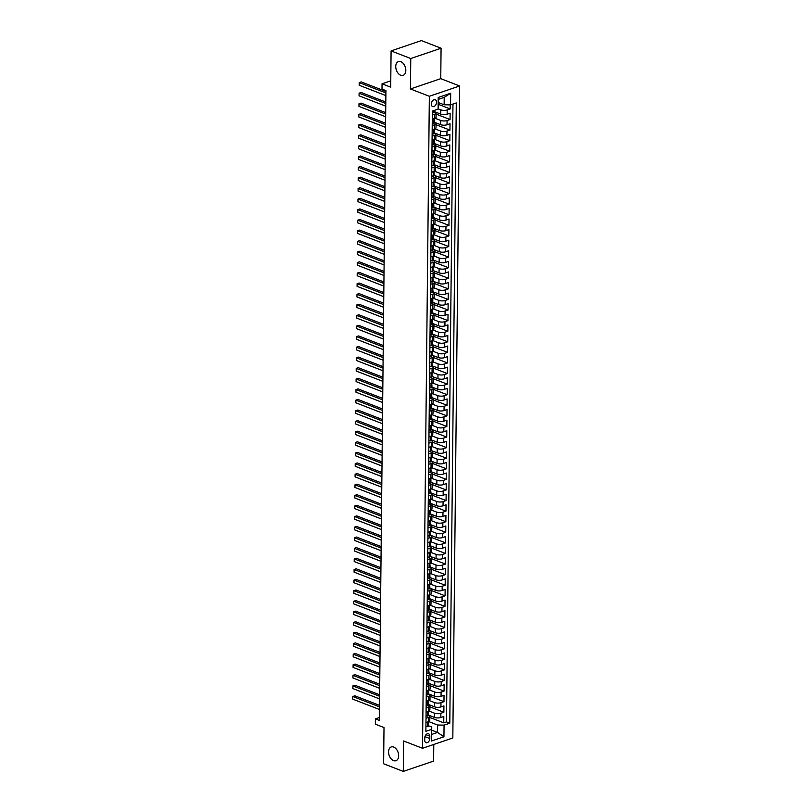 <?xml version="1.0" encoding="UTF-8"?>
<svg xmlns="http://www.w3.org/2000/svg" width="812" height="812" viewBox="0 0 812 812"><rect width="100%" height="100%" fill="white"/><g stroke="black" fill="none" stroke-linecap="round" stroke-linejoin="round"><path stroke-width="1.22" d="M400.712 75.252A7.267 4.71 71.2 0 1 395.88 68.259A7.267 4.71 71.2 0 1 398.438 61.6A7.267 4.71 71.2 0 1 400.854 61.702A7.267 4.71 71.2 0 1 405.685 68.705A7.267 4.71 71.2 0 1 403.128 75.364A7.267 4.71 71.2 0 1 400.712 75.252M393.536 760.6A7.267 4.71 71.2 0 1 388.704 753.607A7.267 4.71 71.2 0 1 391.262 746.949A7.267 4.71 71.2 0 1 393.678 747.06A7.267 4.71 71.2 0 1 398.509 754.054A7.267 4.71 71.2 0 1 395.952 760.712A7.267 4.71 71.2 0 1 393.536 760.6M431.304 104.048A3.634 2.436 111.2 0 0 432.613 106.545A3.634 2.436 111.2 0 0 436.541 102.261A3.634 2.436 111.2 0 0 435.242 99.764A3.634 2.436 111.2 0 0 431.304 104.048M441.078 48.223L421.398 40.6L391.09 50.912L410.77 58.535L410.446 88.965L429.345 96.283L459.653 85.971L440.754 78.652L441.078 48.223L410.77 58.535M429.345 96.283L422.514 748.288L452.822 737.976L459.653 85.971M422.514 748.288L403.625 740.97L403.3 771.4L433.608 761.088L433.781 744.452M403.3 771.4L383.619 763.777L384.005 727.532L375.337 724.172L375.398 718.884L379.336 720.406L385.923 90.629L381.995 89.097L382.046 83.809L390.704 87.158L391.09 50.912M428.472 715.108L434.4 717.402A4.547 1.654 0.6 0 0 440.825 717.503L443.809 716.488L443.748 722.842L429.802 717.443M428.868 711.007L434.44 713.169A4.547 1.654 0.6 0 0 440.865 713.271L443.859 712.256L429.913 706.856M443.859 712.256L443.92 705.902L440.936 706.917A4.547 1.654 0.6 0 1 434.511 706.816L428.584 704.522M426.239 697.153L428.634 696.341A4.547 1.654 -179.4 0 0 430.035 695.163A4.547 1.654 -179.4 0 0 428.766 694.006L434.613 696.229A4.547 1.654 0.6 0 0 441.048 696.341L444.032 695.316L443.971 701.669L430.025 696.27M428.807 683.349L434.724 685.643A4.547 1.654 0.6 0 0 441.149 685.754L444.144 684.739L444.083 691.083L430.127 685.683M428.909 672.762L434.836 675.066A4.547 1.654 0.6 0 0 441.261 675.168L444.255 674.153L444.184 680.497L430.238 675.097M429.02 662.186L434.948 664.48A4.547 1.654 0.6 0 0 441.373 664.581L444.367 663.566L444.296 669.92L430.35 664.52M429.132 651.6L435.059 653.893A4.547 1.654 0.6 0 0 441.484 653.995L444.479 652.98L444.408 659.334L430.462 653.934M429.243 641.013L435.171 643.307A4.547 1.654 0.6 0 0 441.596 643.408L444.59 642.393L444.519 648.747L430.573 643.348M429.355 630.427L435.283 632.721A4.547 1.654 0.6 0 0 441.708 632.832L444.702 631.807L444.631 638.161L430.685 632.761M427.01 623.068L429.416 622.246A4.547 1.654 -179.4 0 0 430.807 621.078A4.547 1.654 -179.4 0 0 429.538 619.911L435.394 622.144A4.547 1.654 0.6 0 0 441.819 622.246L444.814 621.231L444.743 627.574L430.796 622.175M429.578 609.264L435.506 611.558A4.547 1.654 0.6 0 0 441.931 611.659L444.925 610.644L444.854 616.998L430.908 611.588M427.234 601.895L429.639 601.073A4.547 1.654 -179.4 0 0 431.03 599.906A4.547 1.654 -179.4 0 0 429.761 598.738L435.618 600.971A4.547 1.654 0.6 0 0 442.043 601.073L445.027 600.058L444.966 606.412L431.02 601.012M429.802 588.091L435.729 590.385A4.547 1.654 0.6 0 0 442.154 590.486L445.138 589.471L445.077 595.825L431.131 590.425M429.913 577.505L435.841 579.798A4.547 1.654 0.6 0 0 442.266 579.91L445.25 578.885L445.189 585.239L431.243 579.839M430.025 566.918L435.953 569.212A4.547 1.654 0.6 0 0 442.378 569.324L445.362 568.309L445.301 574.652L431.355 569.253M430.137 556.342L436.054 558.636A4.547 1.654 0.6 0 0 442.489 558.737L445.473 557.722L445.412 564.066L431.466 558.666M430.238 545.755L436.166 548.049A4.547 1.654 0.6 0 0 442.591 548.151L445.585 547.136L445.514 553.49L431.568 548.09M430.35 535.169L436.277 537.463A4.547 1.654 0.6 0 0 442.702 537.564L445.697 536.549L445.626 542.903L431.679 537.503M428.005 527.8L430.411 526.988A4.547 1.654 -179.4 0 0 431.801 525.811A4.547 1.654 -179.4 0 0 430.543 524.653L436.389 526.876A4.547 1.654 0.6 0 0 442.814 526.988L445.808 525.963L445.737 532.317L431.791 526.917M430.573 513.996L436.501 516.29A4.547 1.654 0.6 0 0 442.926 516.402L445.92 515.387L445.849 521.73L431.903 516.33M430.685 503.41L436.612 505.714A4.547 1.654 0.6 0 0 443.037 505.815L446.032 504.8L445.961 511.144L432.014 505.744M430.796 492.833L436.724 495.127A4.547 1.654 0.6 0 0 443.149 495.229L446.143 494.214L446.072 500.568L432.126 495.168M430.908 482.247L436.836 484.541A4.547 1.654 0.6 0 0 443.261 484.642L446.255 483.627L446.184 489.981L432.238 484.581M431.02 471.66L436.947 473.954A4.547 1.654 0.6 0 0 443.372 474.056L446.356 473.041L446.295 479.395L432.349 473.995M431.131 461.074L437.059 463.368A4.547 1.654 0.6 0 0 443.484 463.479L446.468 462.454L446.407 468.808L432.461 463.408M428.787 453.715L431.182 452.893A4.547 1.654 -179.4 0 0 432.583 451.726A4.547 1.654 -179.4 0 0 431.314 450.558L437.171 452.791A4.547 1.654 0.6 0 0 443.596 452.893L446.58 451.878L446.519 458.222L432.573 452.822M431.355 439.911L437.282 442.205A4.547 1.654 0.6 0 0 443.707 442.307L446.691 441.292L446.63 447.645L432.684 442.235M429.01 432.542L431.405 431.72A4.547 1.654 -179.4 0 0 432.806 430.553A4.547 1.654 -179.4 0 0 431.537 429.386L437.394 431.619A4.547 1.654 0.6 0 0 443.819 431.72L446.803 430.705L446.742 437.059L432.796 431.659M431.578 418.738L437.495 421.032A4.547 1.654 0.6 0 0 443.931 421.134L446.915 420.119L446.854 426.473L432.908 421.073M431.679 408.152L437.607 410.446A4.547 1.654 0.6 0 0 444.032 410.557L447.026 409.532L446.955 415.886L433.009 410.486M431.791 397.565L437.719 399.859A4.547 1.654 0.6 0 0 444.144 399.971L447.138 398.956L447.067 405.3L433.121 399.9M431.903 386.989L437.83 389.283A4.547 1.654 0.6 0 0 444.255 389.384L447.25 388.369L447.179 394.713L433.232 389.313M432.014 376.403L437.942 378.697A4.547 1.654 0.6 0 0 444.367 378.798L447.361 377.783L447.29 384.137L433.344 378.737M432.126 365.816L438.054 368.11A4.547 1.654 0.6 0 0 444.479 368.212L447.473 367.197L447.402 373.55L433.456 368.151M429.781 358.447L432.187 357.635A4.547 1.654 -179.4 0 0 433.578 356.458A4.547 1.654 -179.4 0 0 432.309 355.301L438.165 357.524A4.547 1.654 0.6 0 0 444.59 357.635L447.585 356.61L447.513 362.964L433.567 357.564M432.349 344.643L438.277 346.937A4.547 1.654 0.6 0 0 444.702 347.049L447.696 346.034L447.625 352.378L433.679 346.978M432.461 334.057L438.389 336.361A4.547 1.654 0.6 0 0 444.814 336.462L447.798 335.447L447.737 341.791L433.791 336.391M432.573 323.48L438.5 325.774A4.547 1.654 0.6 0 0 444.925 325.876L447.909 324.861L447.848 331.215L433.902 325.815M432.684 312.894L438.612 315.188A4.547 1.654 0.6 0 0 445.037 315.289L448.021 314.274L447.96 320.628L434.014 315.229M432.796 302.308L438.724 304.601A4.547 1.654 0.6 0 0 445.149 304.703L448.133 303.688L448.072 310.042L434.126 304.642M432.908 291.721L438.825 294.015A4.547 1.654 0.6 0 0 445.26 294.127L448.244 293.102L448.183 299.455L434.237 294.056M430.553 284.362L432.958 283.54A4.547 1.654 -179.4 0 0 434.359 282.373A4.547 1.654 -179.4 0 0 433.09 281.206L438.937 283.439A4.547 1.654 0.6 0 0 445.362 283.54L448.356 282.525L448.285 288.869L434.339 283.469M433.121 270.558L439.048 272.852A4.547 1.654 0.6 0 0 445.473 272.954L448.468 271.939L448.397 278.293L434.45 272.883M430.776 263.19L433.182 262.367A4.547 1.654 -179.4 0 0 434.572 261.2A4.547 1.654 -179.4 0 0 433.314 260.033L439.16 262.266A4.547 1.654 0.6 0 0 445.585 262.367L448.579 261.352L448.508 267.706L434.562 262.306M433.344 249.385L439.272 251.679A4.547 1.654 0.6 0 0 445.697 251.781L448.691 250.766L448.62 257.12L434.674 251.72M433.456 238.799L439.383 241.093A4.547 1.654 0.6 0 0 445.808 241.205L448.803 240.179L448.731 246.533L434.785 241.134M433.567 228.213L439.495 230.506A4.547 1.654 0.6 0 0 445.92 230.618L448.914 229.603L448.843 235.947L434.897 230.547M433.679 217.636L439.607 219.93A4.547 1.654 0.6 0 0 446.032 220.032L449.026 219.017L448.955 225.36L435.009 219.961M433.791 207.05L439.718 209.344A4.547 1.654 0.6 0 0 446.143 209.445L449.127 208.43L449.066 214.784L435.12 209.384M433.902 196.463L439.83 198.757A4.547 1.654 0.6 0 0 446.255 198.859L449.239 197.844L449.178 204.198L435.232 198.798M431.558 189.094L433.953 188.282A4.547 1.654 -179.4 0 0 435.354 187.105A4.547 1.654 -179.4 0 0 434.085 185.948L439.942 188.171A4.547 1.654 0.6 0 0 446.367 188.282L449.351 187.257L449.29 193.611L435.344 188.211M434.126 175.29L440.053 177.584A4.547 1.654 0.6 0 0 446.478 177.696L449.462 176.681L449.401 183.025L435.455 177.625M434.237 164.704L440.165 167.008A4.547 1.654 0.6 0 0 446.59 167.11L449.574 166.095L449.513 172.438L435.567 167.039M434.349 154.128L440.266 156.422A4.547 1.654 0.6 0 0 446.701 156.523L449.686 155.508L449.625 161.862L435.679 156.462M434.45 143.541L440.378 145.835A4.547 1.654 0.6 0 0 446.803 145.937L449.797 144.922L449.726 151.276L435.78 145.876M434.562 132.955L440.49 135.249A4.547 1.654 0.6 0 0 446.915 135.35L449.909 134.335L449.838 140.689L435.892 135.289M434.674 122.368L440.601 124.662A4.547 1.654 0.6 0 0 447.026 124.774L450.021 123.749L449.949 130.103L436.003 124.703M432.329 115.01L434.735 114.187A4.547 1.654 -179.4 0 0 436.125 113.02A4.547 1.654 -179.4 0 0 434.856 111.853L440.713 114.086A4.547 1.654 0.6 0 0 447.138 114.187L450.132 113.172L450.061 119.516L436.115 114.116M432.217 125.586L434.623 124.774A4.547 1.654 -179.4 0 0 436.014 123.597A4.547 1.654 -179.4 0 0 434.755 122.439L434.674 122.409M432.106 136.172L434.511 135.36A4.547 1.654 -179.4 0 0 435.912 134.183A4.547 1.654 -179.4 0 0 434.643 133.026L434.562 132.995M431.994 146.759L434.4 145.937A4.547 1.654 -179.4 0 0 435.8 144.769A4.547 1.654 -179.4 0 0 434.532 143.612L434.45 143.582M431.893 157.345L434.288 156.523A4.547 1.654 -179.4 0 0 435.689 155.356A4.547 1.654 -179.4 0 0 434.42 154.189L434.349 154.168M431.781 167.932L434.176 167.11A4.547 1.654 -179.4 0 0 435.577 165.942A4.547 1.654 -179.4 0 0 434.308 164.775L434.237 164.745M431.669 178.508L434.065 177.696A4.547 1.654 -179.4 0 0 435.465 176.519A4.547 1.654 -179.4 0 0 434.197 175.362L434.126 175.331M431.446 199.681L433.852 198.869A4.547 1.654 -179.4 0 0 435.242 197.692A4.547 1.654 -179.4 0 0 433.973 196.534L433.902 196.504M431.334 210.267L433.74 209.445A4.547 1.654 -179.4 0 0 435.13 208.278A4.547 1.654 -179.4 0 0 433.862 207.111L433.791 207.09M431.223 220.854L433.628 220.032A4.547 1.654 -179.4 0 0 435.019 218.864A4.547 1.654 -179.4 0 0 433.75 217.697L433.679 217.667M431.111 231.43L433.517 230.618A4.547 1.654 -179.4 0 0 434.907 229.451A4.547 1.654 -179.4 0 0 433.638 228.284L433.567 228.253M430.999 242.017L433.405 241.205A4.547 1.654 -179.4 0 0 434.796 240.027A4.547 1.654 -179.4 0 0 433.527 238.87L433.456 238.84M430.888 252.603L433.293 251.791A4.547 1.654 -179.4 0 0 434.684 250.614A4.547 1.654 -179.4 0 0 433.415 249.457L433.344 249.426M430.664 273.776L433.07 272.954A4.547 1.654 -179.4 0 0 434.471 271.787A4.547 1.654 -179.4 0 0 433.202 270.619L433.121 270.589M430.451 294.939L432.847 294.127A4.547 1.654 -179.4 0 0 434.247 292.949A4.547 1.654 -179.4 0 0 432.979 291.792L432.908 291.762M430.34 305.525L432.735 304.713A4.547 1.654 -179.4 0 0 434.136 303.536A4.547 1.654 -179.4 0 0 432.867 302.379L432.796 302.348M430.228 316.112L432.623 315.289A4.547 1.654 -179.4 0 0 434.024 314.122A4.547 1.654 -179.4 0 0 432.755 312.965L432.684 312.935M430.116 326.698L432.512 325.876A4.547 1.654 -179.4 0 0 433.912 324.709A4.547 1.654 -179.4 0 0 432.644 323.541L432.573 323.521M430.005 337.284L432.41 336.462A4.547 1.654 -179.4 0 0 433.801 335.295A4.547 1.654 -179.4 0 0 432.532 334.128L432.461 334.097M429.893 347.861L432.299 347.049A4.547 1.654 -179.4 0 0 433.689 345.871A4.547 1.654 -179.4 0 0 432.42 344.714L432.349 344.684M429.67 369.034L432.075 368.222A4.547 1.654 -179.4 0 0 433.466 367.044A4.547 1.654 -179.4 0 0 432.197 365.887L432.126 365.857M429.558 379.62L431.964 378.798A4.547 1.654 -179.4 0 0 433.354 377.631A4.547 1.654 -179.4 0 0 432.085 376.463L432.014 376.443M429.446 390.207L431.852 389.384A4.547 1.654 -179.4 0 0 433.243 388.217A4.547 1.654 -179.4 0 0 431.974 387.05L431.903 387.019M429.335 400.783L431.74 399.971A4.547 1.654 -179.4 0 0 433.131 398.804A4.547 1.654 -179.4 0 0 431.872 397.636L431.791 397.606M429.223 411.369L431.629 410.557A4.547 1.654 -179.4 0 0 433.029 409.38A4.547 1.654 -179.4 0 0 431.761 408.223L431.679 408.192M429.112 421.956L431.517 421.144A4.547 1.654 -179.4 0 0 432.918 419.966A4.547 1.654 -179.4 0 0 431.649 418.809L431.568 418.779M428.898 443.129L431.294 442.307A4.547 1.654 -179.4 0 0 432.694 441.139A4.547 1.654 -179.4 0 0 431.426 439.972L431.355 439.942M428.675 464.291L431.07 463.479A4.547 1.654 -179.4 0 0 432.471 462.302A4.547 1.654 -179.4 0 0 431.202 461.145L431.131 461.114M428.563 474.878L430.969 474.066A4.547 1.654 -179.4 0 0 432.36 472.888A4.547 1.654 -179.4 0 0 431.091 471.731L431.02 471.701M428.452 485.464L430.857 484.642A4.547 1.654 -179.4 0 0 432.248 483.475A4.547 1.654 -179.4 0 0 430.979 482.308L430.908 482.287M428.34 496.051L430.746 495.229A4.547 1.654 -179.4 0 0 432.136 494.061A4.547 1.654 -179.4 0 0 430.867 492.894L430.796 492.874M428.228 506.637L430.634 505.815A4.547 1.654 -179.4 0 0 432.025 504.648A4.547 1.654 -179.4 0 0 430.756 503.481L430.685 503.45M428.117 517.214L430.522 516.402A4.547 1.654 -179.4 0 0 431.913 515.224A4.547 1.654 -179.4 0 0 430.644 514.067L430.573 514.037M427.894 538.386L430.299 537.574A4.547 1.654 -179.4 0 0 431.7 536.397A4.547 1.654 -179.4 0 0 430.431 535.24L430.35 535.209M427.782 548.973L430.187 548.151A4.547 1.654 -179.4 0 0 431.588 546.983A4.547 1.654 -179.4 0 0 430.319 545.816L430.238 545.796M427.68 559.559L430.076 558.737A4.547 1.654 -179.4 0 0 431.476 557.57A4.547 1.654 -179.4 0 0 430.208 556.403L430.137 556.372M427.569 570.136L429.964 569.324A4.547 1.654 -179.4 0 0 431.365 568.146A4.547 1.654 -179.4 0 0 430.096 566.989L430.025 566.959M427.457 580.722L429.852 579.91A4.547 1.654 -179.4 0 0 431.253 578.733A4.547 1.654 -179.4 0 0 429.984 577.576L429.913 577.545M427.345 591.309L429.741 590.497A4.547 1.654 -179.4 0 0 431.142 589.319A4.547 1.654 -179.4 0 0 429.873 588.162L429.802 588.132M427.122 612.481L429.528 611.659A4.547 1.654 -179.4 0 0 430.918 610.492A4.547 1.654 -179.4 0 0 429.649 609.325L429.578 609.294M426.899 633.644L429.304 632.832A4.547 1.654 -179.4 0 0 430.695 631.655A4.547 1.654 -179.4 0 0 429.426 630.498L429.355 630.467M426.787 644.231L429.193 643.419A4.547 1.654 -179.4 0 0 430.583 642.241A4.547 1.654 -179.4 0 0 429.315 641.084L429.243 641.054M426.676 654.817L429.081 653.995A4.547 1.654 -179.4 0 0 430.472 652.828A4.547 1.654 -179.4 0 0 429.203 651.66L429.132 651.64M426.564 665.404L428.969 664.581A4.547 1.654 -179.4 0 0 430.36 663.414A4.547 1.654 -179.4 0 0 429.101 662.247L429.02 662.216M426.452 675.99L428.858 675.168A4.547 1.654 -179.4 0 0 430.258 674.001A4.547 1.654 -179.4 0 0 428.99 672.833L428.909 672.803M426.341 686.566L428.746 685.754A4.547 1.654 -179.4 0 0 430.147 684.577A4.547 1.654 -179.4 0 0 428.878 683.42L428.797 683.389M426.127 707.739L428.523 706.917A4.547 1.654 -179.4 0 0 429.924 705.75A4.547 1.654 -179.4 0 0 428.655 704.593L428.584 704.562M429.802 738.534L429.822 736.2A3.522 2.355 111.2 0 0 428.553 733.784A3.522 2.355 111.2 0 0 424.747 737.925L424.727 740.26A3.522 2.355 111.2 0 0 425.985 742.675A3.522 2.355 111.2 0 0 429.802 738.534L424.94 736.646M438.277 102.515L444.134 104.778L444.205 97.369L438.307 99.379L438.104 109.112L432.37 111.071L425.874 731.318L431.608 729.369L431.74 727.034L428.36 725.725M438.104 109.112L438.226 97.47L450.68 93.238L450.558 104.88L456.293 102.931L449.797 723.187L444.062 725.136L443.941 736.778L431.487 741.011L431.608 729.369M438.125 108.828L440.764 109.843L440.713 114.086M435.07 118.278L440.652 120.43L440.601 124.662M434.958 128.854L440.54 131.016L440.49 135.249M434.846 139.441L440.429 141.603L440.378 145.835M434.745 150.027L440.317 152.189L440.266 156.422M434.633 160.614L440.205 162.765L440.165 167.008M434.522 171.2L440.094 173.352L440.053 177.584M434.41 181.776L439.982 183.938L439.942 188.171M434.298 192.363L439.871 194.525L439.83 198.757M434.187 202.949L439.759 205.111L439.718 209.344M434.075 213.536L439.647 215.698L439.607 219.93M433.963 224.122L439.536 226.274L439.495 230.506M433.852 234.698L439.424 236.86L439.383 241.093M433.74 245.285L439.322 247.447L439.272 251.679M433.628 255.871L439.211 258.033L439.16 262.266M433.517 266.458L439.099 268.62L439.048 272.852M433.405 277.044L438.987 279.196L438.937 283.439M433.303 287.631L438.876 289.782L438.825 294.015M433.192 298.207L438.764 300.369L438.724 304.601M433.08 308.793L438.653 310.955L438.612 315.188M432.969 319.38L438.541 321.542L438.5 325.774M432.857 329.966L438.429 332.118L438.389 336.361M432.745 340.553L438.318 342.705L438.277 346.937M432.634 351.129L438.206 353.291L438.165 357.524M432.522 361.716L438.094 363.877L438.054 368.11M432.41 372.302L437.983 374.464L437.942 378.697M432.299 382.888L437.881 385.05L437.83 389.283M432.187 393.475L437.769 395.627L437.719 399.859M432.075 404.051L437.658 406.213L437.607 410.446M431.974 414.638L437.546 416.8L437.495 421.032M431.862 425.224L437.435 427.386L437.394 431.619M431.751 435.811L437.323 437.972L437.282 442.205M431.639 446.397L437.211 448.549L437.171 452.791M431.527 456.983L437.1 459.135L437.059 463.368M431.416 467.56L436.988 469.722L436.947 473.954M431.304 478.146L436.876 480.308L436.836 484.541M431.192 488.733L436.765 490.895L436.724 495.127M431.081 499.319L436.653 501.471L436.612 505.714M430.969 509.906L436.551 512.057L436.501 516.29M430.857 520.482L436.44 522.644L436.389 526.876M430.746 531.068L436.328 533.23L436.277 537.463M430.634 541.655L436.217 543.817L436.166 548.049M430.533 552.241L436.105 554.403L436.054 558.636M430.421 562.828L435.993 564.979L435.953 569.212M430.309 573.404L435.882 575.566L435.841 579.798M430.198 583.99L435.77 586.152L435.729 590.385M430.086 594.577L435.658 596.739L435.618 600.971M429.974 605.163L435.547 607.325L435.506 611.558M429.863 615.75L435.435 617.902L435.394 622.144M429.751 626.336L435.323 628.488L435.283 632.721M429.639 636.912L435.212 639.074L435.171 643.307M429.528 647.499L435.11 649.661L435.059 653.893M429.416 658.085L434.999 660.247L434.948 664.48M429.304 668.672L434.887 670.824L434.836 675.066M429.203 679.258L434.775 681.41L434.724 685.643M429.091 689.835L434.664 691.997L434.613 696.229M428.98 700.421L434.552 702.583L434.511 706.816M426.016 718.326L428.411 717.503A4.547 1.654 0.6 0 0 429.812 716.336A4.547 1.654 0.6 0 0 428.543 715.169L428.472 715.149M443.748 722.842L446.488 721.909L452.964 104.068M440.764 109.843A4.547 1.654 -179.4 0 0 447.189 109.955L450.173 108.94L450.213 104.88M450.061 119.516L447.077 120.541A4.547 1.654 -179.4 0 1 440.652 120.43M449.949 130.103L446.965 131.118A4.547 1.654 -179.4 0 1 440.54 131.016M449.838 140.689L446.854 141.704A4.547 1.654 -179.4 0 1 440.429 141.603M449.726 151.276L446.742 152.291A4.547 1.654 -179.4 0 1 440.317 152.189M449.625 161.862L446.63 162.877A4.547 1.654 -179.4 0 1 440.205 162.765M449.513 172.438L446.519 173.463A4.547 1.654 -179.4 0 1 440.094 173.352M449.401 183.025L446.407 184.04A4.547 1.654 -179.4 0 1 439.982 183.938M449.29 193.611L446.295 194.626A4.547 1.654 -179.4 0 1 439.871 194.525M449.178 204.198L446.184 205.213A4.547 1.654 -179.4 0 1 439.759 205.111M449.066 214.784L446.072 215.799A4.547 1.654 -179.4 0 1 439.647 215.698M448.955 225.36L445.961 226.386A4.547 1.654 -179.4 0 1 439.536 226.274M448.843 235.947L445.859 236.962A4.547 1.654 -179.4 0 1 439.424 236.86M448.731 246.533L445.747 247.548A4.547 1.654 -179.4 0 1 439.322 247.447M448.62 257.12L445.636 258.135A4.547 1.654 -179.4 0 1 439.211 258.033M448.508 267.706L445.524 268.721A4.547 1.654 -179.4 0 1 439.099 268.62M448.397 278.293L445.412 279.308A4.547 1.654 -179.4 0 1 438.987 279.196M448.285 288.869L445.301 289.894A4.547 1.654 -179.4 0 1 438.876 289.782M448.183 299.455L445.189 300.47A4.547 1.654 -179.4 0 1 438.764 300.369M448.072 310.042L445.077 311.057A4.547 1.654 -179.4 0 1 438.653 310.955M447.96 320.628L444.966 321.643A4.547 1.654 -179.4 0 1 438.541 321.542M447.848 331.215L444.854 332.23A4.547 1.654 -179.4 0 1 438.429 332.118M447.737 341.791L444.743 342.816A4.547 1.654 -179.4 0 1 438.318 342.705M447.625 352.378L444.631 353.393A4.547 1.654 -179.4 0 1 438.206 353.291M447.513 362.964L444.519 363.979A4.547 1.654 -179.4 0 1 438.094 363.877M447.402 373.55L444.418 374.565A4.547 1.654 -179.4 0 1 437.983 374.464M447.29 384.137L444.306 385.152A4.547 1.654 -179.4 0 1 437.881 385.05M447.179 394.713L444.194 395.738A4.547 1.654 -179.4 0 1 437.769 395.627M447.067 405.3L444.083 406.315A4.547 1.654 -179.4 0 1 437.658 406.213M446.955 415.886L443.971 416.901A4.547 1.654 -179.4 0 1 437.546 416.8M446.854 426.473L443.859 427.488A4.547 1.654 -179.4 0 1 437.435 427.386M446.742 437.059L443.748 438.074A4.547 1.654 -179.4 0 1 437.323 437.972M446.63 447.645L443.636 448.66A4.547 1.654 -179.4 0 1 437.211 448.549M446.519 458.222L443.525 459.247A4.547 1.654 -179.4 0 1 437.1 459.135M446.407 468.808L443.413 469.823A4.547 1.654 -179.4 0 1 436.988 469.722M446.295 479.395L443.301 480.41A4.547 1.654 -179.4 0 1 436.876 480.308M446.184 489.981L443.19 490.996A4.547 1.654 -179.4 0 1 436.765 490.895M446.072 500.568L443.088 501.583A4.547 1.654 -179.4 0 1 436.653 501.471M445.961 511.144L442.976 512.169A4.547 1.654 -179.4 0 1 436.551 512.057M445.849 521.73L442.865 522.745A4.547 1.654 -179.4 0 1 436.44 522.644M445.737 532.317L442.753 533.332A4.547 1.654 -179.4 0 1 436.328 533.23M445.626 542.903L442.642 543.918A4.547 1.654 -179.4 0 1 436.217 543.817M445.514 553.49L442.53 554.505A4.547 1.654 -179.4 0 1 436.105 554.403M445.412 564.066L442.418 565.091A4.547 1.654 -179.4 0 1 435.993 564.979M445.301 574.652L442.307 575.667A4.547 1.654 -179.4 0 1 435.882 575.566M445.189 585.239L442.195 586.254A4.547 1.654 -179.4 0 1 435.77 586.152M445.077 595.825L442.083 596.84A4.547 1.654 -179.4 0 1 435.658 596.739M444.966 606.412L441.972 607.427A4.547 1.654 -179.4 0 1 435.547 607.325M444.854 616.998L441.86 618.013A4.547 1.654 -179.4 0 1 435.435 617.902M444.743 627.574L441.748 628.6A4.547 1.654 -179.4 0 1 435.323 628.488M444.631 638.161L441.647 639.176A4.547 1.654 -179.4 0 1 435.212 639.074M444.519 648.747L441.535 649.762A4.547 1.654 -179.4 0 1 435.11 649.661M444.408 659.334L441.423 660.349A4.547 1.654 -179.4 0 1 434.999 660.247M444.296 669.92L441.312 670.935A4.547 1.654 -179.4 0 1 434.887 670.824M444.184 680.497L441.2 681.522A4.547 1.654 -179.4 0 1 434.775 681.41M444.083 691.083L441.089 692.098A4.547 1.654 -179.4 0 1 434.664 691.997M443.971 701.669L440.977 702.684A4.547 1.654 -179.4 0 1 434.552 702.583M425.965 722.558L428.371 721.736A4.547 1.654 0.6 0 0 429.771 720.569L429.812 716.336M426.077 711.972L428.482 711.16A4.547 1.654 0.6 0 0 429.873 709.982L429.924 705.75M426.188 701.385L428.594 700.573A4.547 1.654 0.6 0 0 429.984 699.396L430.035 695.163M426.3 690.809L428.706 689.987A4.547 1.654 0.6 0 0 430.096 688.82L430.147 684.577M426.412 680.223L428.817 679.4A4.547 1.654 0.6 0 0 430.208 678.233L430.258 674.001M426.523 669.636L428.929 668.814A4.547 1.654 0.6 0 0 430.319 667.647L430.36 663.414M426.635 659.05L429.04 658.238A4.547 1.654 0.6 0 0 430.431 657.06L430.472 652.828M426.747 648.463L429.142 647.651A4.547 1.654 0.6 0 0 430.543 646.474L430.583 642.241M426.858 637.877L429.254 637.065A4.547 1.654 0.6 0 0 430.654 635.887L430.695 631.655M426.97 627.3L429.365 626.478A4.547 1.654 0.6 0 0 430.766 625.311L430.807 621.078M427.082 616.714L429.477 615.892A4.547 1.654 0.6 0 0 430.878 614.725L430.918 610.492M427.183 606.128L429.589 605.316A4.547 1.654 0.6 0 0 430.989 604.138L431.03 599.906M427.295 595.541L429.7 594.729A4.547 1.654 0.6 0 0 431.101 593.552L431.142 589.319M427.406 584.955L429.812 584.143A4.547 1.654 0.6 0 0 431.202 582.965L431.253 578.733M427.518 574.378L429.924 573.556A4.547 1.654 0.6 0 0 431.314 572.389L431.365 568.146M427.63 563.792L430.035 562.97A4.547 1.654 0.6 0 0 431.426 561.802L431.476 557.57M427.741 553.205L430.147 552.383A4.547 1.654 0.6 0 0 431.537 551.216L431.588 546.983M427.853 542.619L430.258 541.807A4.547 1.654 0.6 0 0 431.649 540.63L431.7 536.397M427.965 532.033L430.37 531.221A4.547 1.654 0.6 0 0 431.761 530.043L431.801 525.811M428.076 521.456L430.482 520.634A4.547 1.654 0.6 0 0 431.872 519.467L431.913 515.224M428.188 510.87L430.583 510.048A4.547 1.654 0.6 0 0 431.984 508.88L432.025 504.648M428.3 500.283L430.695 499.461A4.547 1.654 0.6 0 0 432.096 498.294L432.136 494.061M428.411 489.697L430.807 488.885A4.547 1.654 0.6 0 0 432.207 487.707L432.248 483.475M428.523 479.11L430.918 478.298A4.547 1.654 0.6 0 0 432.319 477.121L432.36 472.888M428.624 468.524L431.03 467.712A4.547 1.654 0.6 0 0 432.431 466.545L432.471 462.302M428.736 457.948L431.142 457.126A4.547 1.654 0.6 0 0 432.542 455.958L432.583 451.726M428.848 447.361L431.253 446.539A4.547 1.654 0.6 0 0 432.644 445.372L432.694 441.139M428.959 436.775L431.365 435.963A4.547 1.654 0.6 0 0 432.755 434.785L432.806 430.553M429.071 426.188L431.476 425.376A4.547 1.654 0.6 0 0 432.867 424.199L432.918 419.966M429.183 415.602L431.588 414.79A4.547 1.654 0.6 0 0 432.979 413.612L433.029 409.38M429.294 405.026L431.7 404.203A4.547 1.654 0.6 0 0 433.09 403.036L433.131 398.804M429.406 394.439L431.811 393.617A4.547 1.654 0.6 0 0 433.202 392.45L433.243 388.217M429.518 383.853L431.913 383.031A4.547 1.654 0.6 0 0 433.314 381.863L433.354 377.631M429.629 373.266L432.025 372.454A4.547 1.654 0.6 0 0 433.425 371.277L433.466 367.044M429.741 362.68L432.136 361.868A4.547 1.654 0.6 0 0 433.537 360.69L433.578 356.458M429.852 352.103L432.248 351.281A4.547 1.654 0.6 0 0 433.649 350.114L433.689 345.871M429.954 341.517L432.36 340.695A4.547 1.654 0.6 0 0 433.76 339.528L433.801 335.295M430.066 330.931L432.471 330.108A4.547 1.654 0.6 0 0 433.872 328.941L433.912 324.709M430.177 320.344L432.583 319.532A4.547 1.654 0.6 0 0 433.973 318.355L434.024 314.122M430.289 309.758L432.694 308.946A4.547 1.654 0.6 0 0 434.085 307.768L434.136 303.536M430.401 299.171L432.806 298.359A4.547 1.654 0.6 0 0 434.197 297.192L434.247 292.949M430.512 288.595L432.918 287.773A4.547 1.654 0.6 0 0 434.308 286.606L434.359 282.373M430.624 278.008L433.029 277.186A4.547 1.654 0.6 0 0 434.42 276.019L434.471 271.787M430.736 267.422L433.141 266.61A4.547 1.654 0.6 0 0 434.532 265.433L434.572 261.2M430.847 256.836L433.253 256.024A4.547 1.654 0.6 0 0 434.643 254.846L434.684 250.614M430.959 246.249L433.354 245.437A4.547 1.654 0.6 0 0 434.755 244.26L434.796 240.027M431.07 235.673L433.466 234.851A4.547 1.654 0.6 0 0 434.867 233.683L434.907 229.451M431.182 225.086L433.578 224.264A4.547 1.654 0.6 0 0 434.978 223.097L435.019 218.864M431.294 214.5L433.689 213.678A4.547 1.654 0.6 0 0 435.09 212.511L435.13 208.278M431.395 203.913L433.801 203.101A4.547 1.654 0.6 0 0 435.202 201.924L435.242 197.692M431.507 193.327L433.912 192.515A4.547 1.654 0.6 0 0 435.313 191.338L435.354 187.105M431.619 182.751L434.024 181.929A4.547 1.654 0.6 0 0 435.415 180.761L435.465 176.519M431.73 172.164L434.136 171.342A4.547 1.654 0.6 0 0 435.526 170.175L435.577 165.942M431.842 161.578L434.247 160.756A4.547 1.654 0.6 0 0 435.638 159.588L435.689 155.356M431.954 150.991L434.359 150.179A4.547 1.654 0.6 0 0 435.75 149.002L435.8 144.769M432.065 140.405L434.471 139.593A4.547 1.654 0.6 0 0 435.861 138.416L435.912 134.183M432.177 129.819L434.582 129.006A4.547 1.654 0.6 0 0 435.973 127.839L436.014 123.597M432.288 119.242L434.694 118.42A4.547 1.654 0.6 0 0 436.085 117.253L436.125 113.02M431.74 727.034L431.659 734.444L437.556 732.444L437.638 725.035L444.062 725.136M431.71 730.171L437.556 732.444L443.941 736.778M428.756 721.594L437.638 725.035M390.775 80.845L382.046 83.809M379.366 717.534L375.398 718.884M446.488 721.909L449.797 723.187M450.173 108.94L438.257 104.322M450.558 104.88L444.134 104.778M431.659 734.444L431.487 741.011M438.226 97.47L438.307 99.379M450.68 93.238L444.205 97.369M410.446 88.965L440.754 78.652M425.935 726.222L427.467 726.699A3.015 1.096 0.6 0 0 428.36 725.938L428.381 723.928A3.015 1.096 0.6 0 0 428.239 723.604L427.944 723.238M426.564 722.355L425.965 722.944M379.488 705.354L354.824 695.803L352.773 696.503L379.478 706.846M352.753 699.152L352.773 696.503L352.753 699.152L379.448 709.485M428.411 717.503L428.391 722.66A3.015 1.096 -179.4 0 1 428.025 723.177L428.015 724.446A3.015 1.096 0.6 0 0 428.381 723.928M426.036 715.646L427.579 716.113A3.015 1.096 0.6 0 0 428.462 715.352L428.492 713.342A3.015 1.096 0.6 0 0 428.35 713.017L428.056 712.662M426.676 711.769L426.077 712.357M379.6 694.778L354.935 685.226L352.885 685.917L379.59 696.26M352.855 688.566L352.885 685.917L352.855 688.566L379.559 698.899M428.513 711.15L428.503 712.073A3.015 1.096 -179.4 0 1 428.137 712.591L428.117 713.86A3.015 1.096 0.6 0 0 428.492 713.342M426.148 705.06L427.65 705.516A3.015 1.096 0.6 0 0 428.574 704.765L428.594 702.756A3.015 1.096 0.6 0 0 428.462 702.431L428.168 702.076M426.787 701.182L426.188 701.771M379.712 684.191L355.047 674.64L352.997 675.33L379.701 685.673M352.966 677.979L352.997 675.33L352.966 677.979L379.671 688.322M427.65 705.516L427.701 700.878M428.624 700.563L428.614 701.487A3.015 1.096 -179.4 0 1 428.249 702.004L428.228 703.273A3.015 1.096 0.6 0 0 428.594 702.756M426.259 694.473L427.802 694.95A3.015 1.096 0.6 0 0 428.685 694.189L428.706 692.179A3.015 1.096 0.6 0 0 428.574 691.844L428.269 691.489M426.899 690.606L426.3 691.185M379.823 673.605L355.159 664.054L353.108 664.754L379.803 675.087M353.078 667.393L353.108 664.754L353.078 667.393L379.783 677.736M428.736 689.977L428.726 690.9A3.015 1.096 -179.4 0 1 428.36 691.418L428.34 692.687A3.015 1.096 0.6 0 0 428.706 692.179M426.371 683.887L427.914 684.364A3.015 1.096 0.6 0 0 428.797 683.602L428.817 681.593A3.015 1.096 0.6 0 0 428.685 681.258L428.381 680.903M427 680.02L426.412 680.598M379.935 663.018L355.27 653.467L353.22 654.167L379.914 664.5M353.19 656.806L353.22 654.167L353.19 656.806L379.894 667.149M428.858 675.168L428.837 680.324A3.015 1.096 -179.4 0 1 428.472 680.832L428.452 682.11A3.015 1.096 0.6 0 0 428.817 681.593M426.483 673.3L428.025 673.777A3.015 1.096 0.6 0 0 428.909 673.016L428.929 671.006A3.015 1.096 0.6 0 0 428.797 670.682L428.492 670.316M427.112 669.433L426.523 670.022M380.046 652.432L355.382 642.881L353.332 643.581L380.026 653.924M353.301 646.23L353.332 643.581L353.301 646.23L380.006 656.563M428.959 668.804L428.949 669.738A3.015 1.096 -179.4 0 1 428.574 670.255L428.563 671.524A3.015 1.096 0.6 0 0 428.929 671.006M426.594 662.724L428.137 663.191A3.015 1.096 0.6 0 0 429.02 662.43L429.04 660.42A3.015 1.096 0.6 0 0 428.909 660.095L428.604 659.73M427.224 658.847L426.625 659.435M380.158 641.856L355.494 632.304L353.443 632.995L380.138 643.337M353.413 635.644L353.443 632.995L353.413 635.644L380.107 645.976M429.081 653.995L429.051 659.151A3.015 1.096 -179.4 0 1 428.685 659.669L428.675 660.938A3.015 1.096 0.6 0 0 429.04 660.42M426.706 652.137L428.208 652.594A3.015 1.096 0.6 0 0 429.132 651.843L429.152 649.833A3.015 1.096 0.6 0 0 429.02 649.509L428.716 649.153M427.335 648.26L426.736 648.849M380.27 631.269L355.595 621.718L353.555 622.408L380.249 632.751M353.524 625.057L353.555 622.408L353.524 625.057L380.219 635.4M428.208 652.594L428.259 647.956M429.172 647.641L429.162 648.565A3.015 1.096 -179.4 0 1 428.797 649.082L428.787 650.351A3.015 1.096 0.6 0 0 429.152 649.833M426.818 641.551L428.36 642.028A3.015 1.096 0.6 0 0 429.243 641.267L429.264 639.247A3.015 1.096 0.6 0 0 429.132 638.922L428.827 638.567M427.447 637.684L426.848 638.262M380.381 620.683L355.707 611.131L353.667 611.832L380.361 622.165M353.636 614.471L353.667 611.832L353.636 614.471L380.331 624.814M429.284 637.055L429.274 637.978A3.015 1.096 -179.4 0 1 428.909 638.496L428.898 639.765A3.015 1.096 0.6 0 0 429.264 639.247M426.929 630.965L428.472 631.442A3.015 1.096 0.6 0 0 429.355 630.68L429.375 628.671A3.015 1.096 0.6 0 0 429.243 628.336L428.939 627.981M427.559 627.097L426.96 627.676M380.493 610.096L355.818 600.545L353.778 601.245L380.473 611.578M353.748 603.884L353.778 601.245L353.748 603.884L380.442 614.227M429.396 626.468L429.386 627.402A3.015 1.096 -179.4 0 1 429.02 627.909L429.01 629.178A3.015 1.096 0.6 0 0 429.375 628.671M427.041 620.378L428.584 620.855A3.015 1.096 0.6 0 0 429.467 620.094L429.487 618.084A3.015 1.096 0.6 0 0 429.355 617.749L429.051 617.394M427.67 616.511L427.071 617.1M380.595 599.51L355.93 589.959L353.88 590.659L380.584 600.992M353.859 593.308L353.88 590.659L353.859 593.308L380.554 603.641M429.528 611.659L429.497 616.816A3.015 1.096 -179.4 0 1 429.132 617.333L429.122 618.602A3.015 1.096 0.6 0 0 429.487 618.084M427.153 609.792L428.695 610.269A3.015 1.096 0.6 0 0 429.578 609.507L429.599 607.498A3.015 1.096 0.6 0 0 429.467 607.173L429.162 606.808M427.782 605.925L427.183 606.513M380.706 588.923L356.042 579.372L353.991 580.072L380.696 590.415M353.971 582.722L353.991 580.072L353.971 582.722L380.666 593.054M429.639 601.073L429.609 606.229A3.015 1.096 -179.4 0 1 429.243 606.747L429.233 608.015A3.015 1.096 0.6 0 0 429.599 607.498M427.264 599.215L428.766 599.672A3.015 1.096 0.6 0 0 429.69 598.921L429.71 596.911A3.015 1.096 0.6 0 0 429.568 596.587L429.274 596.231M427.894 595.338L427.295 595.927M380.818 578.347L356.153 568.796L354.103 569.486L380.808 579.829M354.083 572.135L354.103 569.486L354.083 572.135L380.777 582.478M428.766 599.672L428.807 595.034M429.731 594.719L429.721 595.643A3.015 1.096 -179.4 0 1 429.355 596.16L429.345 597.429A3.015 1.096 0.6 0 0 429.71 596.911M427.376 588.629L428.868 589.086A3.015 1.096 0.6 0 0 429.802 588.345L429.822 586.325A3.015 1.096 0.6 0 0 429.68 586L429.386 585.645M428.005 584.762L427.406 585.34M380.929 567.761L356.265 558.209L354.215 558.9L380.919 569.242M354.194 561.549L354.215 558.9L354.194 561.549L380.889 571.892M428.868 589.086L428.919 584.447M429.842 584.132L429.832 585.056A3.015 1.096 -179.4 0 1 429.467 585.574L429.457 586.843A3.015 1.096 0.6 0 0 429.822 586.325M427.477 578.042L429.02 578.52A3.015 1.096 0.6 0 0 429.903 577.758L429.934 575.749A3.015 1.096 0.6 0 0 429.792 575.414L429.497 575.058M428.117 574.175L427.518 574.754M381.041 557.174L356.377 547.623L354.326 548.323L381.031 558.656M354.296 550.962L354.326 548.323L354.296 550.962L381.001 561.305M429.954 573.546L429.944 574.47A3.015 1.096 -179.4 0 1 429.578 574.987L429.558 576.256A3.015 1.096 0.6 0 0 429.934 575.749M427.589 567.456L429.132 567.933A3.015 1.096 0.6 0 0 430.015 567.172L430.035 565.162A3.015 1.096 0.6 0 0 429.903 564.827L429.599 564.472M428.228 563.589L427.63 564.178M381.153 546.588L356.488 537.036L354.438 537.737L381.143 548.07M354.408 540.386L354.438 537.737L354.408 540.386L381.112 550.719M430.076 558.737L430.055 563.893A3.015 1.096 -179.4 0 1 429.69 564.401L429.67 565.68A3.015 1.096 0.6 0 0 430.035 565.162M427.701 556.87L429.243 557.347A3.015 1.096 0.6 0 0 430.127 556.585L430.147 554.576A3.015 1.096 0.6 0 0 430.015 554.251L429.71 553.885M428.34 553.002L427.741 553.591M381.264 536.001L356.6 526.45L354.55 527.15L381.244 537.493M354.519 529.8L354.55 527.15L354.519 529.8L381.224 540.132M430.187 548.151L430.167 553.307A3.015 1.096 -179.4 0 1 429.802 553.825L429.781 555.093A3.015 1.096 0.6 0 0 430.147 554.576M427.812 546.293L429.355 546.76A3.015 1.096 0.6 0 0 430.238 545.999L430.258 543.989A3.015 1.096 0.6 0 0 430.127 543.664L429.822 543.309M428.442 542.416L427.853 543.005M381.376 525.425L356.712 515.874L354.661 516.564L381.356 526.907M354.631 519.213L354.661 516.564L354.631 519.213L381.335 529.546M430.289 541.797L430.279 542.721A3.015 1.096 -179.4 0 1 429.913 543.238L429.893 544.507A3.015 1.096 0.6 0 0 430.258 543.989M427.924 535.707L429.426 536.164A3.015 1.096 0.6 0 0 430.35 535.412L430.37 533.403A3.015 1.096 0.6 0 0 430.238 533.078L429.934 532.723M428.553 531.83L427.965 532.418M381.488 514.838L356.823 505.287L354.773 505.977L381.467 516.32M354.742 508.627L354.773 505.977L354.742 508.627L381.447 518.969M429.426 536.164L429.477 531.525M430.39 531.21L430.39 532.134A3.015 1.096 -179.4 0 1 430.015 532.652L430.005 533.92A3.015 1.096 0.6 0 0 430.37 533.403M428.036 525.12L429.578 525.597A3.015 1.096 0.6 0 0 430.462 524.836L430.482 522.827A3.015 1.096 0.6 0 0 430.35 522.492L430.045 522.136M428.665 521.253L428.066 521.832M381.599 504.252L356.935 494.701L354.885 495.401L381.579 505.734M354.854 498.04L354.885 495.401L354.854 498.04L381.549 508.383M430.502 520.624L430.492 521.548A3.015 1.096 -179.4 0 1 430.127 522.065L430.116 523.334A3.015 1.096 0.6 0 0 430.482 522.827M428.147 514.534L429.69 515.011A3.015 1.096 0.6 0 0 430.573 514.25L430.593 512.24A3.015 1.096 0.6 0 0 430.462 511.905L430.157 511.55M428.777 510.667L428.178 511.245M381.711 493.666L357.036 484.114L354.996 484.815L381.691 495.147M354.966 487.454L354.996 484.815L354.966 487.454L381.66 497.797M430.614 510.037L430.604 510.971A3.015 1.096 -179.4 0 1 430.238 511.479L430.228 512.758A3.015 1.096 0.6 0 0 430.593 512.24M428.259 503.947L429.802 504.425A3.015 1.096 0.6 0 0 430.685 503.663L430.705 501.654A3.015 1.096 0.6 0 0 430.573 501.329L430.269 500.963M428.888 500.08L428.289 500.669M381.823 483.079L357.148 473.528L355.108 474.228L381.802 484.571M355.077 476.877L355.108 474.228L355.077 476.877L381.772 487.21M430.725 499.451L430.715 500.385A3.015 1.096 -179.4 0 1 430.35 500.902L430.34 502.171A3.015 1.096 0.6 0 0 430.705 501.654M428.371 493.371L429.913 493.838A3.015 1.096 0.6 0 0 430.796 493.077L430.817 491.067A3.015 1.096 0.6 0 0 430.685 490.742L430.38 490.387M429 489.494L428.401 490.083M381.924 472.503L357.26 462.952L355.22 463.642L381.914 473.985M355.189 466.291L355.22 463.642L355.189 466.291L381.884 476.624M430.857 484.642L430.827 489.798A3.015 1.096 -179.4 0 1 430.462 490.316L430.451 491.585A3.015 1.096 0.6 0 0 430.817 491.067M428.482 482.785L429.984 483.241A3.015 1.096 0.6 0 0 430.908 482.49L430.928 480.481A3.015 1.096 0.6 0 0 430.796 480.156L430.492 479.801M429.112 478.907L428.513 479.496M382.036 461.916L357.371 452.365L355.321 453.055L382.026 463.398M355.301 455.705L355.321 453.055L355.301 455.705L381.995 466.047M429.984 483.241L430.025 478.603M430.949 478.288L430.939 479.212A3.015 1.096 -179.4 0 1 430.573 479.73L430.563 480.998A3.015 1.096 0.6 0 0 430.928 480.481M428.594 472.198L430.137 472.675A3.015 1.096 0.6 0 0 431.02 471.914L431.04 469.894A3.015 1.096 0.6 0 0 430.908 469.569L430.604 469.214M429.223 468.331L428.624 468.91M382.147 451.33L357.483 441.779L355.433 442.479L382.137 452.812M355.412 445.118L355.433 442.479L355.412 445.118L382.107 455.461M431.06 467.702L431.05 468.625A3.015 1.096 -179.4 0 1 430.685 469.143L430.675 470.412A3.015 1.096 0.6 0 0 431.04 469.894M428.706 461.612L430.248 462.089A3.015 1.096 0.6 0 0 431.131 461.328L431.152 459.318A3.015 1.096 0.6 0 0 431.01 458.983L430.715 458.628M429.335 457.745L428.736 458.323M382.259 440.743L357.595 431.192L355.544 431.893L382.249 442.225M355.524 434.532L355.544 431.893L355.524 434.532L382.219 444.874M431.172 457.115L431.162 458.049A3.015 1.096 -179.4 0 1 430.796 458.557L430.786 459.825A3.015 1.096 0.6 0 0 431.152 459.318M428.817 451.025L430.35 451.502A3.015 1.096 0.6 0 0 431.243 450.741L431.263 448.731A3.015 1.096 0.6 0 0 431.121 448.397L430.827 448.041M429.446 447.158L428.848 447.747M382.371 430.157L357.706 420.606L355.656 421.306L382.361 431.639M355.626 423.955L355.656 421.306L355.626 423.955L382.33 434.288M431.294 442.307L431.273 447.463A3.015 1.096 -179.4 0 1 430.908 447.98L430.888 449.249A3.015 1.096 0.6 0 0 431.263 448.731M428.919 440.439L430.462 440.916A3.015 1.096 0.6 0 0 431.345 440.155L431.375 438.145A3.015 1.096 0.6 0 0 431.233 437.82L430.939 437.455M429.558 436.572L428.959 437.16M382.482 419.571L357.818 410.019L355.768 410.72L382.472 421.063M355.737 413.369L355.768 410.72L355.737 413.369L382.442 423.702M431.405 431.72L431.385 436.876A3.015 1.096 -179.4 0 1 431.02 437.394L430.999 438.663A3.015 1.096 0.6 0 0 431.375 438.145M429.03 429.863L430.573 430.33A3.015 1.096 0.6 0 0 431.456 429.568L431.476 427.559A3.015 1.096 0.6 0 0 431.345 427.234L431.04 426.879M429.67 425.985L429.071 426.574M382.594 408.994L357.93 399.443L355.879 400.133L382.574 410.476M355.849 402.782L355.879 400.133L355.849 402.782L382.553 413.125M431.507 425.366L431.497 426.29A3.015 1.096 -179.4 0 1 431.131 426.807L431.111 428.076A3.015 1.096 0.6 0 0 431.476 427.559M429.142 419.276L430.644 419.733A3.015 1.096 0.6 0 0 431.568 418.992L431.588 416.972A3.015 1.096 0.6 0 0 431.456 416.647L431.152 416.292M429.771 415.409L429.183 415.988M382.706 398.408L358.041 388.857L355.991 389.547L382.685 399.89M355.96 392.196L355.991 389.547L355.96 392.196L382.665 402.539M430.644 419.733L430.695 415.094M431.619 414.78L431.608 415.703A3.015 1.096 -179.4 0 1 431.243 416.221L431.223 417.49A3.015 1.096 0.6 0 0 431.588 416.972M429.254 408.69L430.796 409.167A3.015 1.096 0.6 0 0 431.679 408.406L431.7 406.396A3.015 1.096 0.6 0 0 431.568 406.061L431.263 405.706M429.883 404.823L429.294 405.401M382.817 387.821L358.153 378.27L356.103 378.971L382.797 389.303M356.072 381.61L356.103 378.971L356.072 381.61L382.777 391.952M431.73 404.193L431.72 405.117A3.015 1.096 -179.4 0 1 431.345 405.635L431.334 406.903A3.015 1.096 0.6 0 0 431.7 406.396M429.365 398.103L430.908 398.58A3.015 1.096 0.6 0 0 431.791 397.819L431.811 395.809A3.015 1.096 0.6 0 0 431.679 395.474L431.375 395.119M429.995 394.236L429.396 394.825M382.929 377.235L358.265 367.684L356.214 368.384L382.909 378.717M356.184 371.033L356.214 368.384L356.184 371.033L382.888 381.366M431.852 389.384L431.822 394.541A3.015 1.096 -179.4 0 1 431.456 395.048L431.446 396.327A3.015 1.096 0.6 0 0 431.811 395.809M429.477 387.517L431.02 387.994A3.015 1.096 0.6 0 0 431.903 387.233L431.923 385.223A3.015 1.096 0.6 0 0 431.791 384.898L431.487 384.533M430.106 383.65L429.507 384.238M383.041 366.648L358.366 357.097L356.326 357.798L383.02 368.14M356.295 360.447L356.326 357.798L356.295 360.447L382.99 370.779M431.964 378.798L431.933 383.954A3.015 1.096 -179.4 0 1 431.568 384.472L431.558 385.741A3.015 1.096 0.6 0 0 431.923 385.223M429.589 376.941L431.131 377.407A3.015 1.096 0.6 0 0 432.014 376.646L432.035 374.637A3.015 1.096 0.6 0 0 431.903 374.312L431.598 373.956M430.218 373.063L429.619 373.652M383.152 356.072L358.478 346.521L356.438 347.211L383.132 357.554M356.407 349.86L356.438 347.211L356.407 349.86L383.102 360.193M432.075 368.222L432.045 373.368A3.015 1.096 -179.4 0 1 431.679 373.885L431.669 375.154A3.015 1.096 0.6 0 0 432.035 374.637M429.7 366.354L431.202 366.811A3.015 1.096 0.6 0 0 432.126 366.06L432.146 364.05A3.015 1.096 0.6 0 0 432.014 363.725L431.71 363.37M430.33 362.477L429.731 363.065M383.264 345.486L358.589 335.935L356.549 336.625L383.244 346.968M356.519 339.274L356.549 336.625L356.519 339.274L383.213 349.617M431.202 366.811L431.253 362.172M432.167 361.858L432.157 362.781A3.015 1.096 -179.4 0 1 431.791 363.299L431.781 364.568A3.015 1.096 0.6 0 0 432.146 364.05M429.812 355.768L431.355 356.245A3.015 1.096 0.6 0 0 432.238 355.483L432.258 353.474A3.015 1.096 0.6 0 0 432.126 353.139L431.822 352.784M430.441 351.9L429.842 352.479M383.365 334.899L358.701 325.348L356.651 326.048L383.355 336.381M356.63 328.687L356.651 326.048L356.63 328.687L383.325 339.03M432.278 351.271L432.268 352.195A3.015 1.096 -179.4 0 1 431.903 352.712L431.893 353.981A3.015 1.096 0.6 0 0 432.258 353.474M429.924 345.181L431.466 345.658A3.015 1.096 0.6 0 0 432.349 344.897L432.37 342.887A3.015 1.096 0.6 0 0 432.238 342.552L431.933 342.197M430.553 341.314L429.954 341.893M383.477 324.313L358.813 314.762L356.762 315.462L383.467 325.795M356.742 318.111L356.762 315.462L356.742 318.111L383.437 328.444M432.39 340.685L432.38 341.619A3.015 1.096 -179.4 0 1 432.014 342.126L432.004 343.405A3.015 1.096 0.6 0 0 432.37 342.887M430.035 334.595L431.578 335.072A3.015 1.096 0.6 0 0 432.461 334.311L432.481 332.301A3.015 1.096 0.6 0 0 432.339 331.976L432.045 331.611M430.664 330.728L430.066 331.316M383.589 313.726L358.924 304.175L356.874 304.876L383.579 315.218M356.854 307.525L356.874 304.876L356.854 307.525L383.548 317.857M432.502 330.098L432.491 331.032A3.015 1.096 -179.4 0 1 432.126 331.55L432.116 332.818A3.015 1.096 0.6 0 0 432.481 332.301M430.147 324.018L431.679 324.485A3.015 1.096 0.6 0 0 432.573 323.724L432.593 321.714A3.015 1.096 0.6 0 0 432.451 321.39L432.157 321.034M430.776 320.141L430.177 320.73M383.7 303.15L359.036 293.599L356.986 294.289L383.69 304.632M356.965 296.938L356.986 294.289L356.965 296.938L383.66 307.271M432.623 315.289L432.603 320.446A3.015 1.096 -179.4 0 1 432.238 320.963L432.228 322.232A3.015 1.096 0.6 0 0 432.593 321.714M430.248 313.432L431.791 313.909A3.015 1.096 0.6 0 0 432.674 313.138L432.705 311.128A3.015 1.096 0.6 0 0 432.563 310.803L432.268 310.448M430.888 309.555L430.289 310.143M383.812 292.564L359.148 283.012L357.097 283.703L383.802 294.045M357.067 286.352L357.097 283.703L357.067 286.352L383.772 296.695M432.725 308.936L432.715 309.859A3.015 1.096 -179.4 0 1 432.349 310.377L432.329 311.646A3.015 1.096 0.6 0 0 432.705 311.128M430.36 302.846L431.903 303.323A3.015 1.096 0.6 0 0 432.786 302.561L432.806 300.541A3.015 1.096 0.6 0 0 432.674 300.217L432.38 299.861M430.999 298.978L430.401 299.557M383.924 281.977L359.259 272.426L357.209 273.126L383.914 283.459M357.178 275.765L357.209 273.126L357.178 275.765L383.883 286.108M432.837 298.349L432.826 299.273A3.015 1.096 -179.4 0 1 432.461 299.79L432.441 301.059A3.015 1.096 0.6 0 0 432.806 300.541M430.472 292.259L432.014 292.736A3.015 1.096 0.6 0 0 432.897 291.975L432.918 289.965A3.015 1.096 0.6 0 0 432.786 289.63L432.481 289.275M431.111 288.392L430.512 288.97M384.035 271.391L359.371 261.84L357.321 262.54L384.015 272.873M357.29 265.179L357.321 262.54L357.29 265.179L383.995 275.522M432.948 287.763L432.938 288.696A3.015 1.096 -179.4 0 1 432.573 289.204L432.552 290.473A3.015 1.096 0.6 0 0 432.918 289.965M430.583 281.673L432.126 282.15A3.015 1.096 0.6 0 0 433.009 281.388L433.029 279.379A3.015 1.096 0.6 0 0 432.897 279.044L432.593 278.689M431.213 277.805L430.624 278.394M384.147 260.804L359.483 251.253L357.432 251.953L384.127 262.286M357.402 254.603L357.432 251.953L357.402 254.603L384.106 264.935M433.07 272.954L433.05 278.11A3.015 1.096 -179.4 0 1 432.684 278.628L432.664 279.896A3.015 1.096 0.6 0 0 433.029 279.379M430.695 271.086L432.238 271.563A3.015 1.096 0.6 0 0 433.121 270.802L433.141 268.792A3.015 1.096 0.6 0 0 433.009 268.467L432.705 268.102M431.324 267.219L430.736 267.808M384.259 250.228L359.594 240.667L357.544 241.367L384.238 251.71M357.513 244.016L357.544 241.367L357.513 244.016L384.218 254.349M433.182 262.367L433.161 267.524A3.015 1.096 -179.4 0 1 432.786 268.041L432.776 269.31A3.015 1.096 0.6 0 0 433.141 268.792M430.807 260.51L432.349 260.977A3.015 1.096 0.6 0 0 433.232 260.216L433.253 258.206A3.015 1.096 0.6 0 0 433.121 257.881L432.816 257.526M431.436 256.633L430.837 257.221M384.37 239.641L359.706 230.09L357.656 230.781L384.35 241.123M357.625 233.43L357.656 230.781L357.625 233.43L384.32 243.773M433.293 251.791L433.263 256.937A3.015 1.096 -179.4 0 1 432.897 257.455L432.887 258.724A3.015 1.096 0.6 0 0 433.253 258.206M430.918 249.923L432.42 250.38A3.015 1.096 0.6 0 0 433.344 249.639L433.364 247.619A3.015 1.096 0.6 0 0 433.232 247.295L432.928 246.939M431.548 246.056L430.949 246.635M384.482 229.055L359.807 219.504L357.767 220.194L384.462 230.537M357.737 222.843L357.767 220.194L357.737 222.843L384.431 233.186M432.42 250.38L432.471 245.742M433.385 245.427L433.375 246.351A3.015 1.096 -179.4 0 1 433.009 246.868L432.999 248.137A3.015 1.096 0.6 0 0 433.364 247.619M431.03 239.337L432.573 239.814A3.015 1.096 0.6 0 0 433.456 239.053L433.476 237.043A3.015 1.096 0.6 0 0 433.344 236.708L433.04 236.353M431.659 235.47L431.06 236.048M384.594 218.469L359.919 208.917L357.879 209.618L384.573 219.95M357.848 212.257L357.879 209.618L357.848 212.257L384.543 222.6M433.496 234.841L433.486 235.764A3.015 1.096 -179.4 0 1 433.121 236.282L433.111 237.551A3.015 1.096 0.6 0 0 433.476 237.043M431.142 228.751L432.684 229.228A3.015 1.096 0.6 0 0 433.567 228.466L433.588 226.457A3.015 1.096 0.6 0 0 433.456 226.122L433.151 225.766M431.771 224.883L431.172 225.472M384.705 207.882L360.031 198.331L357.99 199.031L384.685 209.364M357.96 201.68L357.99 199.031L357.96 201.68L384.655 212.013M433.608 224.254L433.598 225.188A3.015 1.096 -179.4 0 1 433.232 225.695L433.222 226.974A3.015 1.096 0.6 0 0 433.588 226.457M431.253 218.164L432.796 218.641A3.015 1.096 0.6 0 0 433.679 217.88L433.699 215.87A3.015 1.096 0.6 0 0 433.567 215.545L433.263 215.18M431.882 214.297L431.284 214.886M384.807 197.296L360.142 187.745L358.092 188.445L384.797 198.788M358.072 191.094L358.092 188.445L358.072 191.094L384.766 201.427M433.74 209.445L433.709 214.601A3.015 1.096 -179.4 0 1 433.344 215.119L433.334 216.388A3.015 1.096 0.6 0 0 433.699 215.87M431.365 207.588L432.908 208.055A3.015 1.096 0.6 0 0 433.791 207.293L433.811 205.284A3.015 1.096 0.6 0 0 433.679 204.959L433.375 204.604M431.994 203.71L431.395 204.299M384.918 186.719L360.254 177.168L358.204 177.858L384.908 188.201M358.183 180.508L358.204 177.858L358.183 180.508L384.878 190.84M433.852 198.869L433.821 204.015A3.015 1.096 -179.4 0 1 433.456 204.533L433.446 205.801A3.015 1.096 0.6 0 0 433.811 205.284M431.476 197.001L432.979 197.458A3.015 1.096 0.6 0 0 433.902 196.707L433.923 194.697A3.015 1.096 0.6 0 0 433.781 194.372L433.486 194.017M432.106 193.124L431.507 193.713M385.03 176.133L360.366 166.582L358.315 167.272L385.02 177.615M358.295 169.921L358.315 167.272L358.295 169.921L384.989 180.264M432.979 197.458L433.019 192.82M433.943 192.505L433.933 193.429A3.015 1.096 -179.4 0 1 433.567 193.946L433.557 195.215A3.015 1.096 0.6 0 0 433.923 194.697M431.588 186.415L433.121 186.892A3.015 1.096 0.6 0 0 434.014 186.131L434.034 184.121A3.015 1.096 0.6 0 0 433.892 183.786L433.598 183.431M432.217 182.548L431.619 183.126M385.142 165.546L360.477 155.995L358.427 156.696L385.132 167.028M358.397 159.335L358.427 156.696L358.397 159.335L385.101 169.678M434.055 181.918L434.044 182.842A3.015 1.096 -179.4 0 1 433.679 183.36L433.659 184.628A3.015 1.096 0.6 0 0 434.034 184.121M431.69 175.828L433.232 176.305A3.015 1.096 0.6 0 0 434.115 175.544L434.146 173.535A3.015 1.096 0.6 0 0 434.004 173.2L433.709 172.844M432.329 171.961L431.73 172.54M385.253 154.96L360.589 145.409L358.539 146.109L385.243 156.442M358.508 148.758L358.539 146.109L358.508 148.758L385.213 159.091M434.166 171.332L434.156 172.266A3.015 1.096 -179.4 0 1 433.791 172.773L433.77 174.052A3.015 1.096 0.6 0 0 434.146 173.535M431.801 165.242L433.344 165.719A3.015 1.096 0.6 0 0 434.227 164.958L434.247 162.948A3.015 1.096 0.6 0 0 434.115 162.623L433.811 162.258M432.441 161.375L431.842 161.964M385.365 144.374L360.701 134.822L358.65 135.523L385.345 145.866M358.62 138.172L358.65 135.523L358.62 138.172L385.324 148.505M434.278 160.746L434.268 161.679A3.015 1.096 -179.4 0 1 433.902 162.197L433.882 163.466A3.015 1.096 0.6 0 0 434.247 162.948M431.913 154.666L433.456 155.133A3.015 1.096 0.6 0 0 434.339 154.371L434.359 152.362A3.015 1.096 0.6 0 0 434.227 152.037L433.923 151.682M432.542 150.788L431.954 151.377M385.477 133.797L360.812 124.246L358.762 124.936L385.456 135.279M358.731 127.585L358.762 124.936L358.731 127.585L385.436 137.918M434.4 145.937L434.379 151.093A3.015 1.096 -179.4 0 1 434.014 151.611L433.994 152.879A3.015 1.096 0.6 0 0 434.359 152.362M432.025 144.079L433.567 144.556A3.015 1.096 0.6 0 0 434.45 143.785L434.471 141.775A3.015 1.096 0.6 0 0 434.339 141.45L434.034 141.095M432.654 140.202L432.065 140.791M385.588 123.211L360.924 113.66L358.874 114.35L385.568 124.693M358.843 116.999L358.874 114.35L358.843 116.999L385.548 127.342M434.501 139.583L434.491 140.506A3.015 1.096 -179.4 0 1 434.115 141.024L434.105 142.293A3.015 1.096 0.6 0 0 434.471 141.775M432.136 133.493L433.638 133.96A3.015 1.096 0.6 0 0 434.562 133.209L434.582 131.189A3.015 1.096 0.6 0 0 434.45 130.864L434.146 130.509M432.766 129.626L432.177 130.204M385.7 112.624L361.035 103.073L358.985 103.774L385.68 114.106M358.955 106.413L358.985 103.774L358.955 106.413L385.659 116.755M433.638 133.96L433.689 129.311M434.603 128.996L434.603 129.92A3.015 1.096 -179.4 0 1 434.227 130.438L434.217 131.706A3.015 1.096 0.6 0 0 434.582 131.189M432.248 122.906L433.791 123.383A3.015 1.096 0.6 0 0 434.674 122.622L434.694 120.612A3.015 1.096 0.6 0 0 434.562 120.277L434.258 119.922M432.877 119.039L432.278 119.618M385.812 102.038L361.147 92.487L359.097 93.187L385.791 103.52M359.066 95.826L359.097 93.187L359.066 95.826L385.761 106.169M434.714 118.41L434.704 119.344A3.015 1.096 -179.4 0 1 434.339 119.851L434.329 121.12A3.015 1.096 0.6 0 0 434.694 120.612M432.36 112.32L433.902 112.797A3.015 1.096 0.6 0 0 434.785 112.036L434.806 110.239M385.923 91.451L361.249 81.9L359.208 82.601L385.903 92.933M359.178 85.25L359.208 82.601L359.178 85.25L385.873 95.583M434.146 110.462L434.44 110.544A3.015 1.096 0.6 0 0 434.724 110.27M434.44 713.169L434.4 717.402M440.865 713.271L440.825 717.503M447.189 109.955L447.138 114.187M447.077 120.541L447.026 124.774M446.965 131.118L446.915 135.35M446.854 141.704L446.803 145.937M446.742 152.291L446.701 156.523M446.63 162.877L446.59 167.11M446.519 173.463L446.478 177.696M446.407 184.04L446.367 188.282M446.295 194.626L446.255 198.859M446.184 205.213L446.143 209.445M446.072 215.799L446.032 220.032M445.961 226.386L445.92 230.618M445.859 236.962L445.808 241.205M445.747 247.548L445.697 251.781M445.636 258.135L445.585 262.367M445.524 268.721L445.473 272.954M445.412 279.308L445.362 283.54M445.301 289.894L445.26 294.127M445.189 300.47L445.149 304.703M445.077 311.057L445.037 315.289M444.966 321.643L444.925 325.876M444.854 332.23L444.814 336.462M444.743 342.816L444.702 347.049M444.631 353.393L444.59 357.635M444.519 363.979L444.479 368.212M444.418 374.565L444.367 378.798M444.306 385.152L444.255 389.384M444.194 395.738L444.144 399.971M444.083 406.315L444.032 410.557M443.971 416.901L443.931 421.134M443.859 427.488L443.819 431.72M443.748 438.074L443.707 442.307M443.636 448.66L443.596 452.893M443.525 459.247L443.484 463.479M443.413 469.823L443.372 474.056M443.301 480.41L443.261 484.642M443.19 490.996L443.149 495.229M443.088 501.583L443.037 505.815M442.976 512.169L442.926 516.402M442.865 522.745L442.814 526.988M442.753 533.332L442.702 537.564M442.642 543.918L442.591 548.151M442.53 554.505L442.489 558.737M442.418 565.091L442.378 569.324M442.307 575.667L442.266 579.91M442.195 586.254L442.154 590.486M442.083 596.84L442.043 601.073M441.972 607.427L441.931 611.659M441.86 618.013L441.819 622.246M441.748 628.6L441.708 632.832M441.647 639.176L441.596 643.408M441.535 649.762L441.484 653.995M441.423 660.349L441.373 664.581M441.312 670.935L441.261 675.168M441.2 681.522L441.149 685.754M441.089 692.098L441.048 696.341M440.977 702.684L440.936 706.917M428.523 706.917L428.482 711.16M428.634 696.341L428.594 700.573M428.746 685.754L428.706 689.987M428.969 664.581L428.929 668.814M429.193 643.419L429.142 647.651M429.304 632.832L429.254 637.065M429.416 622.246L429.365 626.478M429.741 590.497L429.7 594.729M429.852 579.91L429.812 584.143M429.964 569.324L429.924 573.556M430.299 537.574L430.258 541.807M430.411 526.988L430.37 531.221M430.522 516.402L430.482 520.634M430.634 505.815L430.583 510.048M430.746 495.229L430.695 499.461M430.969 474.066L430.918 478.298M431.07 463.479L431.03 467.712M431.182 452.893L431.142 457.126M431.517 421.144L431.476 425.376M431.629 410.557L431.588 414.79M431.74 399.971L431.7 404.203M432.187 357.635L432.136 361.868M432.299 347.049L432.248 351.281M432.41 336.462L432.36 340.695M432.512 325.876L432.471 330.108M432.735 304.713L432.694 308.946M432.847 294.127L432.806 298.359M432.958 283.54L432.918 287.773M433.405 241.205L433.354 245.437M433.517 230.618L433.466 234.851M433.628 220.032L433.578 224.264M433.953 188.282L433.912 192.515M434.065 177.696L434.024 181.929M434.176 167.11L434.136 171.342M434.288 156.523L434.247 160.756M434.511 135.36L434.471 139.593M434.623 124.774L434.582 129.006M434.735 114.187L434.694 118.42M425.995 734.718L429.822 736.2M427.477 722.041L427.437 726.689M427.589 711.454L427.538 716.103M427.812 690.291L427.762 694.94M427.924 679.705L427.873 684.354M428.036 669.118L427.985 673.767M428.147 658.532L428.097 663.181M428.371 637.369L428.32 642.008M428.482 626.783L428.431 631.431M428.594 616.196L428.543 620.845M428.695 605.61L428.655 610.259M429.03 573.861L428.98 578.509M429.142 563.274L429.091 567.923M429.254 552.688L429.203 557.337M429.365 542.101L429.315 546.75M429.589 520.939L429.538 525.587M429.7 510.352L429.649 515.001M429.812 499.766L429.761 504.414M429.924 489.179L429.873 493.828M430.137 468.016L430.096 472.655M430.248 457.43L430.208 462.079M430.36 446.844L430.309 451.492M430.472 436.257L430.421 440.906M430.583 425.681L430.533 430.319M430.807 404.508L430.756 409.157M430.918 393.921L430.867 398.57M431.03 383.335L430.979 387.984M431.142 372.749L431.091 377.397M431.365 351.586L431.314 356.235M431.466 340.999L431.426 345.648M431.578 330.413L431.537 335.062M431.69 319.827L431.649 324.475M431.801 309.25L431.751 313.889M431.913 298.664L431.862 303.302M432.025 288.077L431.974 292.726M432.136 277.491L432.085 282.14M432.248 266.904L432.197 271.553M432.36 256.328L432.309 260.967M432.583 235.155L432.532 239.804M432.694 224.569L432.644 229.217M432.806 213.982L432.755 218.631M432.908 203.396L432.867 208.045M433.131 182.233L433.08 186.882M433.243 171.647L433.192 176.295M433.354 161.06L433.303 165.709M433.466 150.474L433.415 155.122M433.578 139.897L433.527 144.536M433.801 118.725L433.75 123.373M433.882 110.554L433.862 112.787"/></g></svg>
